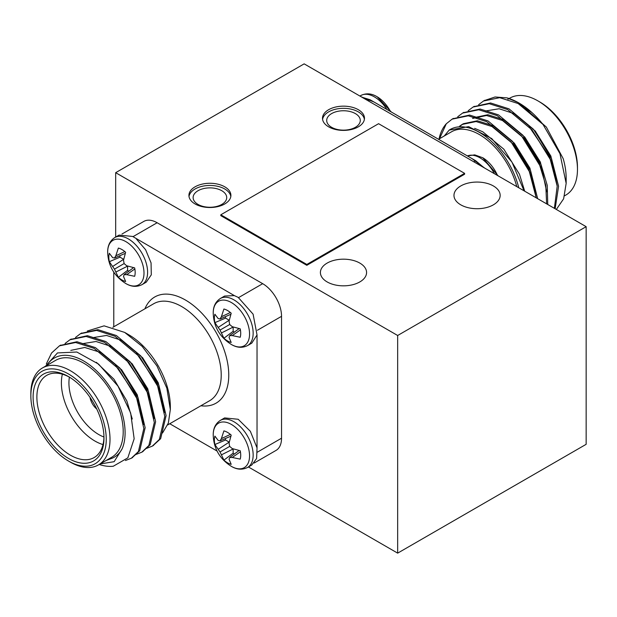 <?xml version="1.0" encoding="UTF-8"?>
<svg xmlns="http://www.w3.org/2000/svg" width="617" height="617" viewBox="0 0 617 617"><rect width="100%" height="100%" fill="white"/><g stroke="black" fill="none" stroke-linecap="round" stroke-linejoin="round"><path stroke-width="0.93" d="M115.672 172.683L397.664 335.494L586.15 226.67L304.158 63.859L115.672 172.683L115.672 237.051M327.164 281.938A23.091 13.327 0 0 0 352.322 284.823A23.091 13.327 0 0 0 366.575 272.513A23.091 13.327 0 0 0 343.492 259.179A23.091 13.327 0 0 0 320.4 272.513A23.091 13.327 0 0 0 327.164 281.938M460.737 204.813A23.091 13.327 0 0 0 485.903 207.705A23.091 13.327 0 0 0 500.156 195.388A23.091 13.327 0 0 0 477.064 182.061A23.091 13.327 0 0 0 453.973 195.388A23.091 13.327 0 0 0 460.737 204.813M195.072 203.957A20.986 12.116 0 0 0 217.948 206.587A20.986 12.116 0 0 0 230.905 195.388A20.986 12.116 0 0 0 209.911 183.272A20.986 12.116 0 0 0 188.925 195.388A20.986 12.116 0 0 0 195.072 203.957M328.645 126.84A20.986 12.116 0 0 0 351.52 129.47A20.986 12.116 0 0 0 364.477 118.271A20.986 12.116 0 0 0 343.492 106.155A20.986 12.116 0 0 0 322.498 118.271A20.986 12.116 0 0 0 328.645 126.84M220.809 214.785L220.809 215.657L306.819 265.318L464.601 174.218L464.601 173.346L378.583 123.693L220.809 214.785L306.819 264.446L306.819 265.318M361.099 96.738L374.002 102.013L471.804 158.476L475.668 160.721L483.983 167.685M556.333 209.448L563.63 198.805L566.159 183.388L559.958 153.641L543.006 124.441A66.644 38.478 -120 0 0 519.036 103.039A66.644 38.478 -120 0 0 506.896 97.864L495.05 96.985L484.16 100.648M555.146 208.77L558.578 186.295L551.536 158.6L533.42 129.231L508.986 108.839L490.538 102.962L473.694 106.695M547.749 204.497L547.248 185.378L541.063 164.646L522.946 135.277L498.513 114.885L480.065 109.008L463.22 112.741M537.662 198.674L530.597 170.693L512.472 141.324L488.039 120.932L469.606 115.055L452.747 118.788M439.042 138.995A66.644 38.478 60 0 1 446.292 123.778L439.497 138.732M543.006 124.441L518.149 103.548L499.693 97.671L483.489 101.026L478.645 104.682M554.382 208.33L557.197 186.149L550.225 159.356L532.109 129.986L507.675 109.595L489.235 103.718L473.038 107.057L468.172 110.728M546.623 203.849L545.79 185.301L539.759 165.402L521.635 136.033L497.202 115.641L478.761 109.764L462.557 113.112L457.706 116.775M532.764 181.005L528.63 168.95L512.997 143.892L491.965 126.524L476.093 121.541L462.133 124.457L463.444 123.701L477.404 120.785L493.276 125.768L514.308 143.136L529.941 168.194L536.219 197.833L529.286 171.449L511.161 142.08L486.728 121.688L468.288 115.811L452.091 119.15L446.292 123.778M519.036 103.039L546.323 127.048L563.205 158.677A58.646 33.858 60 0 1 566.159 178.128L566.159 183.388M531.97 112.595L525.268 107.967M564.617 195.774L565.874 195.049A55.977 32.323 -120 0 0 577.466 169.42A55.977 32.323 -120 0 0 537.885 100.864A55.977 32.323 -120 0 0 509.897 98.088L509.125 98.535M539.767 101.952L537.885 100.864L539.767 101.952A53.317 30.781 60 0 1 577.466 167.246L577.466 169.42M506.896 97.864L517.64 102.291M518.766 187.761A58.646 33.858 -120 0 0 449.176 130.102L444.286 135.964M438.556 139.28L451.467 131.822A55.977 32.323 60 0 1 479.455 134.599A55.977 32.323 60 0 1 516.768 186.612M361.793 97.139L370.123 99.777L373.995 102.013M449.176 130.102L468.673 126.632L491.726 138.57L511.979 162.132L524.049 190.815M541.186 122.212L539.636 120.639M553.704 168.911L549.577 156.857L529.17 126.686M543.238 174.958L539.104 162.903L523.471 137.846L502.439 120.477L486.566 115.495L472.607 118.418L473.91 117.662L487.877 114.739L503.75 119.721L524.782 137.09L540.415 162.148L546.693 191.787M462.133 124.457L459.603 126.169M557.159 185.74L550.881 156.101L535.255 131.043L514.216 113.675L499.138 108.762L485.61 110.96M463.444 123.701L460.058 126.123M524.705 191.193L519.468 174.241L503.834 149.183L482.803 131.807L474.627 128.344M471.804 158.476L484.692 168.086M497.533 175.506A25.683 14.831 -120 0 0 482.772 157.751L474.72 154.867L467.401 155.931A27.187 15.695 -120 0 1 494.371 173.678M390.515 111.546A25.683 14.831 -120 0 0 377.218 96.815L377.218 96.815C371.588 93.36 366.112 92.928 360.798 95.535L359.904 96.044M586.15 226.67L586.15 444.317L397.664 553.14L248.412 466.969M397.664 335.494L397.664 553.14M257.42 452.138L281.537 438.217L281.537 316.328L257.42 330.257M281.537 438.217A26.654 15.386 60 0 1 276.023 450.418L254.196 463.02M121.989 234.02L143.807 221.426A26.654 15.386 60 0 1 157.134 222.745L133.017 236.666M238.571 297.61L262.688 283.681L157.134 222.745M262.688 283.681A26.654 15.386 60 0 1 281.537 316.328M198.042 204.42A16.79 9.695 0 0 0 216.343 206.525A16.79 9.695 0 0 0 226.709 197.571A16.79 9.695 0 0 0 209.911 187.876A16.79 9.695 0 0 0 193.121 197.571A16.79 9.695 0 0 0 198.042 204.42M230.82 196.476A20.986 12.116 0 0 0 209.911 185.447A20.986 12.116 0 0 0 189.01 196.476M331.614 127.303A16.79 9.695 0 0 0 349.916 129.408A16.79 9.695 0 0 0 360.282 120.446A16.79 9.695 0 0 0 343.492 110.751A16.79 9.695 0 0 0 326.702 120.446A16.79 9.695 0 0 0 331.614 127.303M364.392 119.359A20.986 12.116 0 0 0 343.492 108.33A20.986 12.116 0 0 0 322.583 119.359M213.227 313.397A25.683 14.831 60 0 1 213.227 313.374C213.089 306.695 215.456 301.736 220.331 298.505A27.187 15.695 60 0 1 233.928 299.854A27.187 15.695 60 0 1 253.155 333.157A27.187 15.695 60 0 1 247.525 345.605L251.798 343.137L257.034 334.954L253.101 314.169L238.201 297.386L234.313 295.589L132.64 236.45L119.05 235.1L114.777 237.568A27.187 15.695 60 0 1 128.375 238.918A27.187 15.695 60 0 1 147.602 272.213A27.187 15.695 60 0 1 141.972 284.661L146.237 282.193L151.288 274.843L151.065 262.904L145.627 249.762L136.45 239.08M119.767 255.747A15.402 8.893 -120 0 0 120.006 257.166L109.34 261.693A18.626 10.751 60 0 1 109.34 253.278L112.626 257.628L114.5 258.022L125.29 253.356M123.701 259.325L120.006 257.166M114.5 258.022L115.826 255.777L118.356 248.073A18.626 10.751 60 0 1 125.637 252.284L123.516 260.22L124.11 263.575L126.716 265.765L134.653 267.894A18.626 10.751 60 0 1 134.653 276.308L126.716 274.65L124.11 274.681L123.516 276.493L125.637 281.514A18.626 10.751 60 0 1 118.356 277.311L127.611 270.331L127.588 266.058M127.611 270.331A15.402 8.893 -120 0 0 128.722 271.256M126.716 274.65L134.861 268.943M124.11 274.681L133.55 267.67M118.356 277.311L115.826 272.051L127.611 266.128M115.826 272.051L114.5 269.128L124.117 263.575M114.5 269.128L112.626 266.513L123.655 259.271M112.626 266.513L109.34 261.693M115.826 255.777L124.835 251.582M144 273.069A25.683 14.831 60 0 1 125.544 283.38L125.544 283.38C114.145 276 108.191 265.688 107.674 252.43A25.683 14.831 60 0 1 125.691 241.525A25.683 14.831 60 0 1 144 273.069M107.674 252.461A25.683 14.831 60 0 1 107.674 252.43C107.535 245.751 109.903 240.8 114.777 237.568M251.798 465.017L256.618 458.477L257.034 447.888L250.348 431.283L238.201 419.275L224.603 417.925L220.331 420.393A27.187 15.695 60 0 1 233.928 421.735A27.187 15.695 60 0 1 253.155 455.038A27.187 15.695 60 0 1 247.525 467.485L251.798 465.017M225.321 438.571A15.402 8.893 -120 0 0 225.567 439.99L214.893 444.518A18.626 10.751 60 0 1 214.893 436.103L218.179 440.453L220.053 440.846L230.843 436.18M229.254 442.15L225.567 439.99M223.909 460.135L220.053 451.952L229.671 446.399L232.27 448.59L240.206 450.718A18.626 10.751 60 0 1 240.206 459.133L232.27 457.475L229.671 457.506L229.069 459.318L231.198 464.339A18.626 10.751 60 0 1 223.909 460.135L233.164 453.156L233.141 448.883M233.164 453.156A15.402 8.893 -120 0 0 234.275 454.081M232.27 457.475L240.414 451.767M229.671 457.506L239.103 450.495M221.38 454.876L233.164 448.952M220.053 451.952L218.179 449.338L229.208 442.096M218.179 449.338L214.893 444.518M220.053 440.846L221.38 438.602L230.388 434.407M221.38 438.602L223.909 430.897A18.626 10.751 60 0 1 231.198 435.108L229.069 443.045L229.671 446.399M249.553 455.894A25.683 14.831 60 0 1 231.097 466.205L231.097 466.205C219.698 458.824 213.744 448.513 213.227 435.255A25.683 14.831 60 0 1 231.244 424.349A25.683 14.831 60 0 1 249.553 455.894M213.227 435.286A25.683 14.831 60 0 1 213.227 435.255C213.089 428.576 215.456 423.617 220.331 420.393M234.367 295.612L224.603 296.044L220.331 298.505M225.321 316.683A15.402 8.893 -120 0 0 225.567 318.11L214.893 322.637A18.626 10.751 60 0 1 214.893 314.223L218.179 318.573L220.053 318.966L230.843 314.3M229.254 320.262L225.567 318.11M223.909 338.247L220.053 330.064L229.671 324.511L232.27 326.709L240.206 328.838A18.626 10.751 60 0 1 240.206 337.252L232.27 335.586L229.671 335.617L229.069 337.437L231.198 342.458A18.626 10.751 60 0 1 223.909 338.247L233.164 331.275L233.141 326.995M233.164 331.275A15.402 8.893 -120 0 0 234.275 332.193M232.27 335.586L240.414 329.887M229.671 335.617L239.103 328.606M221.38 332.995L233.164 327.064M220.053 330.064L218.179 327.45L229.208 320.208M218.179 327.45L214.893 322.637M220.053 318.966L221.38 316.722L230.388 312.526M221.38 316.722L223.909 309.017A18.626 10.751 60 0 1 231.198 313.228L229.069 321.164L229.671 324.511M249.553 334.005A25.683 14.831 60 0 1 231.097 344.325L231.097 344.325C219.698 336.944 213.744 326.624 213.227 313.374A25.683 14.831 60 0 1 231.244 302.461A25.683 14.831 60 0 1 249.553 334.005M115.587 365.465L135.995 395.636L140.128 407.683M126.061 359.418L146.468 389.589L150.602 401.636M136.534 353.371L156.942 383.543L161.076 395.597M60.111 345.466L76.971 341.741L95.404 347.618L119.845 368.01L137.961 397.379L145.149 427.728L139.704 450.78L131.976 457.853M70.585 339.427L87.429 335.694L105.877 341.571L130.31 361.963L148.435 391.332L155.623 421.681L150.178 444.734L142.45 451.806M81.058 333.381L97.918 329.648L116.351 335.525L140.784 355.916L158.908 385.286L166.089 415.634L160.651 438.687L152.923 445.759M45.064 366.722L57.481 352.932L76.824 352.022L98.604 364.107L117.978 386.103L130.65 412.989L134.159 438.787L127.827 457.853L113.25 466.251A66.644 38.478 60 0 1 99.19 464.485M99.869 463.999L114.153 461.686L122.143 448.814C119.659 453.387 116.235 456.572 111.878 458.362L106.186 460.444M46.344 363.907L51.543 353.024L59.44 345.844L75.644 342.497L94.1 348.374L118.533 368.765L136.65 398.135L143.838 428.483L138.401 451.536L131.328 458.238L125.452 460.506M65.07 343.461L69.937 339.782L86.133 336.45L104.574 342.327L129.007 362.719L147.124 392.088L154.312 422.437L148.867 445.489L141.794 452.199L136.11 454.421M75.544 337.414L80.387 333.751L96.591 330.403L115.04 336.28L139.473 356.672L157.597 386.041L164.785 416.39L159.34 439.443L152.283 446.145L146.584 448.374M162.549 432.972L168.341 423.1L170.331 409.58L166.852 388.17L156.965 365.95L142.165 346.384L124.673 332.409L104.111 325.853L87.329 331.028M96.375 362.318L114.006 379.27L126.832 400.927L132.277 419.02M70.808 350.387L84.768 347.471L100.64 352.446L121.672 369.822L137.306 394.88L143.584 424.519M82.508 343.684L96.036 341.494L111.114 346.399L132.146 363.775L147.779 388.833L154.057 418.473M92.982 337.638L106.502 335.447L121.588 340.36L142.62 357.729L158.253 382.787L164.531 412.426M90.036 397.402A12.263 7.08 -120 0 0 96.73 408.994M70.431 462.156L70.431 462.156A55.977 32.323 60 0 0 98.419 464.925A55.977 32.323 60 0 0 98.419 400.286A55.977 32.323 60 0 0 42.442 367.971A55.977 32.323 60 0 0 30.85 393.6L30.85 395.775A53.317 30.781 -120 0 0 68.549 461.069L70.431 462.156L68.549 461.069A53.317 30.781 -120 0 0 106.247 439.304A53.317 30.781 -120 0 0 68.549 374.01A53.317 30.781 -120 0 0 30.85 395.775M68.549 458.454A50.116 28.93 60 0 1 33.11 397.078A50.116 28.93 60 0 1 68.549 376.617A50.116 28.93 60 0 1 103.98 437.993A50.116 28.93 60 0 1 68.549 458.454M69.505 377.188A47.447 27.395 -120 0 0 46.707 375.36A47.447 27.395 -120 0 0 39.434 413.382A47.447 27.395 -120 0 0 70.431 455.192A47.447 27.395 -120 0 0 94.154 457.544A47.447 27.395 -120 0 0 103.972 436.882M103 444.564A47.447 27.395 60 0 1 94.933 441.047A47.447 27.395 60 0 1 62.371 374.187M69.397 377.126A42.118 24.318 -120 0 0 98.705 434.515A42.118 24.318 -120 0 0 103.965 437.013M124.673 332.409L128.868 334.83A58.646 33.858 60 0 1 170.331 406.657L170.331 409.58M169.76 423.74L217.045 451.042M257.034 447.888L257.034 334.954M113.783 272.182L113.783 326.779M122.143 448.814A58.646 33.858 -120 0 0 100.957 375.337A58.646 33.858 -120 0 0 46.9 365.395M98.419 464.925L111.615 457.313A55.977 32.323 -120 0 0 111.615 392.674A55.977 32.323 -120 0 0 55.638 360.351L42.442 367.971M306.819 264.446L464.601 173.346M473.802 161.801L475.676 160.721M370.123 99.777L368.249 100.864M386.913 109.464A27.187 15.695 -120 0 0 360.798 95.535M144.918 308.808A61.307 35.4 60 0 1 185.409 300.009A61.307 35.4 60 0 1 228.043 365.588A61.307 35.4 60 0 1 200.895 405.762M167.662 424.951L209.633 400.718A55.977 32.323 -120 0 0 218.21 355.862A55.977 32.323 -120 0 0 181.645 306.533A55.977 32.323 -120 0 0 153.648 303.765L112.88 327.303M484.808 100.263L483.504 101.018M474.342 106.309L473.031 107.065M463.868 112.348L462.557 113.104M453.395 118.395L452.084 119.15M507.899 99.244L509.071 98.566M498.12 175.845L482.772 157.751M391.271 111.978L377.218 96.815M125.544 283.38C131.174 286.836 136.65 287.26 141.972 284.661M231.097 466.205C236.727 469.66 242.203 470.085 247.525 467.485M231.097 344.325C236.727 347.78 242.203 348.204 247.525 345.605M131.328 458.238L132.64 457.482M141.802 452.192L143.113 451.436M152.276 446.145L153.579 445.397M59.456 345.836L60.759 345.08M69.922 339.79L71.233 339.034M80.395 333.743L81.706 332.987M154.782 378.83L154.373 379.069M144.309 384.877L143.908 385.108M133.835 390.923L133.434 391.155"/></g></svg>
